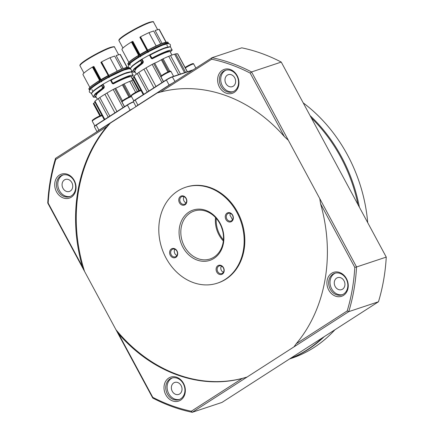 <?xml version="1.0" encoding="UTF-8"?>
<svg xmlns="http://www.w3.org/2000/svg" width="434" height="434" viewBox="0 0 434 434"><rect width="100%" height="100%" fill="white"/><g stroke="black" fill="none" stroke-linecap="round" stroke-linejoin="round"><path stroke-width="0.65" d="M324.203 336.665A145.195 119.968 71.6 0 1 308.042 349.5A145.195 119.968 71.6 0 1 289.928 358.712M289.543 358.961L291.393 358.348A145.195 119.968 -108.4 0 0 313.983 347.526A145.195 119.968 -108.4 0 0 334.934 329.769M223.412 272.286A4.042 3.336 -108.4 0 1 220.922 266.975A36.613 30.255 -108.4 0 0 221.996 266.368M171.397 248.921A4.796 3.966 71.6 0 1 177.023 250.95A4.796 3.966 71.6 0 1 175.911 257.313A4.796 3.966 71.6 0 1 170.285 255.284A4.796 3.966 71.6 0 1 171.397 248.921M175.96 256.516A4.042 3.336 -108.4 0 0 177.077 251.536A4.042 3.336 -108.4 0 0 172.786 249.149A4.042 3.336 -108.4 0 0 172.157 249.447A4.042 3.336 -108.4 0 0 171.039 254.427A4.042 3.336 -108.4 0 0 175.331 256.814A4.042 3.336 -108.4 0 0 175.96 256.516M180.549 196.358A4.796 3.966 71.6 0 1 186.181 198.387A4.796 3.966 71.6 0 1 185.068 204.75A4.796 3.966 71.6 0 1 179.443 202.721A4.796 3.966 71.6 0 1 180.549 196.358M185.117 203.953A4.042 3.336 -108.4 0 0 186.235 198.973A4.042 3.336 -108.4 0 0 181.944 196.586A4.042 3.336 -108.4 0 0 181.314 196.884A4.042 3.336 -108.4 0 0 180.197 201.864A4.042 3.336 -108.4 0 0 184.488 204.251A4.042 3.336 -108.4 0 0 185.117 203.953M227.042 213.132A4.796 3.966 71.6 0 1 232.667 215.161A4.796 3.966 71.6 0 1 231.561 221.519A4.796 3.966 71.6 0 1 225.935 219.49A4.796 3.966 71.6 0 1 227.042 213.132M231.61 220.722A4.042 3.336 -108.4 0 0 232.722 215.747A4.042 3.336 -108.4 0 0 228.43 213.354A4.042 3.336 -108.4 0 0 227.801 213.658A4.042 3.336 -108.4 0 0 226.689 218.638A4.042 3.336 -108.4 0 0 230.98 221.025A4.042 3.336 -108.4 0 0 231.61 220.722M217.884 265.695A4.796 3.966 71.6 0 1 223.51 267.724A4.796 3.966 71.6 0 1 222.403 274.082A4.796 3.966 71.6 0 1 216.778 272.053A4.796 3.966 71.6 0 1 217.884 265.695M222.452 273.284A4.042 3.336 -108.4 0 0 223.57 268.31A4.042 3.336 -108.4 0 0 219.273 265.917A4.042 3.336 -108.4 0 0 218.649 266.221A4.042 3.336 -108.4 0 0 217.532 271.201A4.042 3.336 -108.4 0 0 221.823 273.588A4.042 3.336 -108.4 0 0 222.452 273.284M188.991 212.036A26.512 21.906 71.6 0 1 220.087 223.25A26.512 21.906 71.6 0 1 213.962 258.404A26.512 21.906 71.6 0 1 182.871 247.19A26.512 21.906 71.6 0 1 188.991 212.036M214.043 257.08A25.253 20.865 -108.4 0 0 221.014 225.957A25.253 20.865 -108.4 0 0 194.193 211.032A25.253 20.865 -108.4 0 0 190.26 212.915A25.253 20.865 -108.4 0 0 183.289 244.033A25.253 20.865 -108.4 0 0 210.116 258.962A25.253 20.865 -108.4 0 0 214.043 257.08M177.696 191.058A50.501 41.729 -108.4 0 0 163.748 253.293A50.501 41.729 -108.4 0 0 217.401 283.147A50.501 41.729 -108.4 0 0 225.257 279.382A50.501 41.729 -108.4 0 0 239.205 217.146A50.501 41.729 -108.4 0 0 185.557 187.293A50.501 41.729 -108.4 0 0 177.696 191.058M217.401 283.147L218.074 282.925A50.501 41.729 -108.4 0 0 225.93 279.16A50.501 41.729 -108.4 0 0 239.877 216.924A50.501 41.729 -108.4 0 0 186.229 187.07L185.557 187.293M342.572 289.169A6.315 5.213 -108.4 0 0 344.319 281.389A6.315 5.213 -108.4 0 0 337.614 277.657A6.315 5.213 -108.4 0 0 336.632 278.129A6.315 5.213 -108.4 0 0 334.885 285.908A6.315 5.213 -108.4 0 0 341.591 289.635A6.315 5.213 -108.4 0 0 342.572 289.169M233.28 86.187A6.315 5.213 -108.4 0 0 235.027 78.408A6.315 5.213 -108.4 0 0 228.317 74.675A6.315 5.213 -108.4 0 0 227.335 75.147A6.315 5.213 -108.4 0 0 225.593 82.927A6.315 5.213 -108.4 0 0 232.298 86.659A6.315 5.213 -108.4 0 0 233.28 86.187M70.373 190.971A6.315 5.213 -108.4 0 0 72.12 183.191A6.315 5.213 -108.4 0 0 65.409 179.459A6.315 5.213 -108.4 0 0 64.427 179.931A6.315 5.213 -108.4 0 0 62.686 187.71A6.315 5.213 -108.4 0 0 69.391 191.443A6.315 5.213 -108.4 0 0 70.373 190.971M331.636 273.279A12.624 10.432 71.6 0 1 346.44 278.623A12.624 10.432 71.6 0 1 343.522 295.359A12.624 10.432 71.6 0 1 328.717 290.021A12.624 10.432 71.6 0 1 331.636 273.279M343.603 294.03A11.365 9.391 -108.4 0 0 346.739 280.028A11.365 9.391 -108.4 0 0 334.668 273.312A11.365 9.391 -108.4 0 0 332.9 274.158A11.365 9.391 -108.4 0 0 329.764 288.16A11.365 9.391 -108.4 0 0 341.835 294.881A11.365 9.391 -108.4 0 0 343.603 294.03M222.338 70.297A12.624 10.432 71.6 0 1 237.143 75.641A12.624 10.432 71.6 0 1 234.23 92.382A12.624 10.432 71.6 0 1 219.425 87.039A12.624 10.432 71.6 0 1 222.338 70.297M234.311 91.053A11.365 9.391 -108.4 0 0 237.447 77.051A11.365 9.391 -108.4 0 0 225.376 70.33A11.365 9.391 -108.4 0 0 223.608 71.181A11.365 9.391 -108.4 0 0 220.472 85.183A11.365 9.391 -108.4 0 0 232.543 91.9A11.365 9.391 -108.4 0 0 234.311 91.053M59.431 175.081A12.624 10.432 71.6 0 1 74.236 180.425A12.624 10.432 71.6 0 1 71.322 197.161A12.624 10.432 71.6 0 1 56.518 191.823A12.624 10.432 71.6 0 1 59.431 175.081M71.404 195.837A11.365 9.391 -108.4 0 0 74.54 181.83A11.365 9.391 -108.4 0 0 62.469 175.114A11.365 9.391 -108.4 0 0 60.7 175.96A11.365 9.391 -108.4 0 0 57.565 189.967A11.365 9.391 -108.4 0 0 69.635 196.683A11.365 9.391 -108.4 0 0 71.404 195.837M335.357 273.116A11.365 9.391 -108.4 0 0 334.251 273.713A11.365 9.391 -108.4 0 0 330.952 287.319A11.365 9.391 -108.4 0 0 342.502 294.626M226.06 70.14A11.365 9.391 -108.4 0 0 224.958 70.731A11.365 9.391 -108.4 0 0 221.655 84.337A11.365 9.391 -108.4 0 0 233.204 91.645M63.152 174.924A11.365 9.391 -108.4 0 0 62.051 175.515A11.365 9.391 -108.4 0 0 58.747 189.121A11.365 9.391 -108.4 0 0 70.297 196.428M179.665 393.947A6.315 5.213 -108.4 0 0 181.412 386.168A6.315 5.213 -108.4 0 0 174.707 382.441A6.315 5.213 -108.4 0 0 173.725 382.907A6.315 5.213 -108.4 0 0 171.978 390.687A6.315 5.213 -108.4 0 0 178.683 394.419A6.315 5.213 -108.4 0 0 179.665 393.947M168.723 378.063A12.624 10.432 71.6 0 1 183.533 383.401A12.624 10.432 71.6 0 1 180.615 400.143A12.624 10.432 71.6 0 1 165.81 394.799A12.624 10.432 71.6 0 1 168.723 378.063M180.696 398.813A11.365 9.391 -108.4 0 0 183.832 384.812A11.365 9.391 -108.4 0 0 171.761 378.095A11.365 9.391 -108.4 0 0 169.992 378.942A11.365 9.391 -108.4 0 0 166.857 392.944A11.365 9.391 -108.4 0 0 178.927 399.66A11.365 9.391 -108.4 0 0 180.696 398.813M172.45 377.9A11.365 9.391 -108.4 0 0 171.343 378.491A11.365 9.391 -108.4 0 0 168.045 392.097A11.365 9.391 -108.4 0 0 179.595 399.405M290.124 358.587A145.195 119.968 -108.4 0 0 307.234 349.766A145.195 119.968 -108.4 0 0 322.592 337.706M174.837 249.241A4.042 3.336 -108.4 0 0 176.926 255.512M183.994 196.678A4.042 3.336 -108.4 0 0 186.077 202.949M230.487 213.447A4.042 3.336 -108.4 0 0 229.949 215.145A36.613 30.255 -108.4 0 1 232.369 219.631A4.042 3.336 -108.4 0 0 232.57 219.723M157.216 92.963L110.361 123.099A148.981 123.099 -108.4 0 0 84.532 271.348L115.97 329.731A148.981 123.099 -108.4 0 0 247.092 377.032L293.943 346.896L296.243 343.723A148.981 123.099 -108.4 0 0 320.601 203.882L319.771 198.642L288.339 140.263L284.384 136.612A148.981 123.099 -108.4 0 0 160.699 91.997L157.216 92.963L212.047 57.695L241.743 47.827A183.072 151.265 -108.4 0 1 281.248 62.078L386.255 257.096L356.558 266.964A183.072 151.265 71.6 0 1 348.773 311.628L378.47 301.766A183.072 151.265 -108.4 0 0 386.255 257.096M55.53 158.367L110.361 123.099L106.715 126.717A148.981 123.099 -108.4 0 0 82.352 266.563L84.532 271.348L47.745 203.031A183.072 151.265 71.6 0 1 55.53 158.367L55.753 159.5A181.808 150.224 -108.4 0 0 48.163 203.063L82.352 266.563M106.715 126.717L55.753 159.5M191.291 411.226L192.257 412.3A183.072 151.265 71.6 0 1 152.752 398.049L115.97 329.731L118.574 333.827L152.763 397.327A181.808 150.224 -108.4 0 0 191.291 411.226L242.253 378.448L247.092 377.032L192.257 412.3L221.953 402.437L378.47 301.766M118.574 333.827A148.981 123.099 -108.4 0 0 242.253 378.448M296.243 343.723L347.205 310.945A181.808 150.224 -108.4 0 0 354.795 267.382L320.601 203.882M358.007 204.636A145.195 119.968 -108.4 0 0 311.238 117.782M284.384 136.612L250.19 73.113A181.808 150.224 -108.4 0 0 211.662 59.214L160.699 91.997M319.771 198.642L356.558 266.964L354.795 267.382M211.662 59.214L212.047 57.695A183.072 151.265 71.6 0 1 251.552 71.946L281.248 62.078M250.19 73.113L251.552 71.946L288.339 140.263M347.205 310.945L348.773 311.628L293.943 346.896M47.745 203.031L48.163 203.063M152.763 397.327L152.752 398.049M223.32 240.962A25.253 20.865 71.6 0 1 215.541 217.553M216.251 218.34A25.253 20.865 -108.4 0 0 223.418 239.904M221.519 227.204A25.253 20.865 -108.4 0 0 222.333 229.651M367.717 222.675A145.195 119.968 -108.4 0 0 303.203 102.863M310.071 115.612A145.195 119.968 71.6 0 1 359.374 207.181M119.193 39.988L122.133 36.857L130.032 31.747L149.442 22.308M169.976 51.396L166.613 52.292L166.672 51.961A20.452 2.387 151.7 0 0 152.198 58.552L151.303 58.492L149.415 54.993M178.624 74.67L168.728 56.29A4.042 0.472 151.7 0 0 168.934 56.225A4.042 0.472 151.7 0 0 170.508 55.574L180.463 74.057M184.558 72.695L174.582 54.163A4.042 0.472 151.7 0 0 175.265 54.038A4.042 0.472 151.7 0 0 175.678 53.887L185.616 72.342M130.591 68.122L133.526 65.035L140.524 60.57A22.725 2.653 151.7 0 0 130.525 68.653C129.891 68.87 130.384 68.084 131.996 66.288C133.759 64.726 136.591 62.735 140.502 60.326L141.43 62.252L140.99 63.413L134.111 68.746L132.207 71.778L132.614 72.153L135.272 72.142M136.162 106.504A5.051 0.591 -28.3 0 1 137.838 105.212L169.027 85.151A5.051 0.591 -28.3 0 1 172.076 83.404M140.583 60.293L141.593 59.925L141.598 59.436M149.811 54.787L152.144 58.313C158.681 54.868 163.998 52.449 168.088 51.049L166.672 51.961L168.148 50.713A22.725 2.653 151.7 0 0 152.019 58.058M136.026 106.59L133.357 101.632A5.051 0.591 -28.3 0 1 133.352 101.551A5.051 0.591 -28.3 0 1 135.104 100.135L166.293 80.073A5.051 0.591 -28.3 0 1 172.537 76.894L192.512 70.259M133.352 101.551L133.455 101.214A4.796 0.559 -28.3 0 1 135.12 99.869L166.309 79.807A4.796 0.559 -28.3 0 1 172.244 76.785L193.168 69.836M170.063 46.867L162.669 48.836L150.018 54.896C156.131 51.657 161.258 49.286 165.387 47.783C169.374 46.302 170.996 46.785 170.54 47.105L171.989 49.785L168.148 50.713M147.234 92.073L137.252 73.536A25.883 3.022 151.7 0 0 133.97 76.102A4.042 0.472 -28.3 0 1 133.634 76.503L143.231 94.65M133.97 76.102L143.773 94.303M133.878 77.285A6.315 0.738 -28.3 0 1 132.782 78.104L132.462 78.391A4.042 0.472 -28.3 0 1 132.31 78.608L138.875 90.804M177.718 54.028A4.042 0.472 151.7 0 0 177.842 54.006L187.401 71.751M187.282 71.789L177.593 53.794A25.883 3.022 151.7 0 0 175.678 53.887M168.772 71.605L162.142 59.295A4.042 0.472 151.7 0 0 163.092 58.812L169.792 71.257M162.142 59.295L161.329 59.746A6.315 0.738 -28.3 0 1 154.667 63.131L153.696 63.603L163.417 81.663M161.985 82.585L152.188 64.389A4.042 0.472 151.7 0 0 153.696 63.603M153.924 87.771L143.909 69.174A25.883 3.022 151.7 0 0 138.799 72.462A4.042 0.472 -28.3 0 1 137.252 73.536M138.799 72.462L148.808 91.059M143.909 69.174A4.042 0.472 151.7 0 0 145.987 67.921L155.969 86.458M138.088 55.655L139.347 55.411L131.974 41.724L132.864 41.36L139.97 54.565L140.03 56.642L138.734 57.006L138.028 55.932L138.305 55.791L138.028 55.932A22.725 2.653 -28.3 0 0 128.025 64.015L128.502 64.899A22.725 2.653 -28.3 0 1 138.5 56.816L138.777 56.675L138.734 57.006L130.162 63.038L129.972 65.219M168.387 43.644L161.274 45.369L148.233 51.586L148.352 52.069M147.555 50.415L148.282 51.792L161.204 45.706M168.251 50.675L168.197 51.006C172.309 49.433 172.987 49.736 170.22 51.923L170.312 51.603M166.613 52.292A20.203 2.354 151.7 0 0 152.318 58.802L151.678 57.961M149.611 54.89L149.936 55.416L150.055 55.091M170.54 47.105A22.725 2.653 151.7 0 0 150.131 55.085L151.515 58.346L149.963 55.444M142.026 59.176L143.274 61.487L141.706 62.111L140.8 60.429L141.875 60.038L141.593 59.925L142.026 59.805L141.815 59.306M141.701 59.789L142.026 59.805L142.992 62.127L141.435 62.501M141.43 62.252L141.706 62.111L141.734 62.605L141.3 63.51L140.99 63.413M143.274 61.487L143.285 62.23L142.992 62.127L142.536 63.044L140.914 63.5M135.267 72.131L132.961 70.492L141.164 63.684L142.374 63.228L135.517 68.664L134.784 71.241M174.582 54.163A25.883 3.022 151.7 0 0 170.508 55.574M168.728 56.29A25.883 3.022 151.7 0 0 163.092 58.812M152.188 64.389A25.883 3.022 151.7 0 0 145.987 67.921M143.285 62.23L142.84 63.142L142.374 63.228L142.618 63.407L136.406 68.225L134.67 71.024L136.368 74.181M152.318 58.802L151.303 58.492M134.502 60.082A20.707 2.414 -28.3 0 1 137.562 58.02A20.707 2.414 -28.3 0 1 139.808 56.615L139.857 56.284L140.366 56.615M148.157 52.183L147.999 51.825L148.314 51.858M128.09 63.483L130.759 60.608L137.996 55.698M138.804 55.395L139.347 55.411L138.305 55.791L138.777 56.675L139.857 56.284M131.974 41.724L131.426 42A21.212 2.474 -28.3 0 0 121.987 49.606L128.822 62.301M139.829 55.015L140.133 54.961L140.681 56.675M147.94 51.689L147.012 50.566L139.9 37.362L140.095 37.118L147.462 50.805M156.148 45.961L148.976 32.637A21.212 2.474 -28.3 0 0 140.535 36.814L140.095 37.118M147.522 50.257L160.889 43.91L167.567 42.228M139.97 54.565L140.133 54.961A19.698 2.3 -28.3 0 1 147.213 50.935L147.012 50.566A19.622 2.289 -28.3 0 0 139.97 54.565M162.11 43.433L155.133 30.472L159.034 29.3A21.212 2.474 -28.3 0 1 159.338 29.496L166.173 42.19M159.034 29.3L165.994 42.223M148.976 32.637L153.669 30.96L160.683 43.986M80.203 65.067L83.144 61.932L91.042 56.827L110.453 47.387M123.12 68.507L116.144 55.547L120.05 54.375A21.212 2.474 -28.3 0 1 120.354 54.57L127.189 67.265M120.05 54.375L127.005 67.303M117.158 71.035L109.986 57.717L114.679 56.035L121.699 69.066M100.916 62.436L101.106 62.192L109.01 76.899L100.916 62.436M109.986 57.717A21.212 2.474 -28.3 0 0 101.545 61.894L101.106 62.192M99.098 80.735L100.357 80.491L92.984 66.798L93.874 66.44L100.981 79.644L101.692 81.755M100.715 79.775L101.144 80.035A19.698 2.3 -28.3 0 1 108.223 76.01L108.023 75.641A19.622 2.289 -28.3 0 0 100.981 79.644L100.715 79.775L93.608 66.57M89.833 87.375L83.002 74.686A21.212 2.474 -28.3 0 1 92.437 67.075L92.984 66.798M128.605 67.216L126.321 67.46L119.817 69.852L108.402 75.614L121.9 68.99L128.578 67.308M100.845 80.095L101.225 81.462L99.793 81.755L99.315 80.87L100.357 80.491L99.815 80.474M89.1 88.563L91.769 85.682L99.006 80.773M130.992 76.471L127.623 77.371A20.203 2.354 151.7 0 0 113.328 83.881L112.314 83.572L110.431 80.073M108.565 75.494L108.478 75.885M109.167 77.263L109.01 76.899L109.363 77.149M129.397 68.718L122.285 70.444L108.95 76.769M122.214 70.785L109.325 76.937M101.382 81.695L100.818 81.69L100.867 81.359M103.042 84.256L104.285 86.567L103.851 88.221L97.417 93.305L95.681 96.098L97.379 99.261M103.628 88.487L103.384 88.303L96.527 93.739L95.795 96.321M103.851 88.221L101.93 88.579L95.127 93.825L93.218 96.858L93.625 97.227L96.283 97.221M104.296 87.31L93.972 95.572L96.277 97.211M104.285 86.567L104.003 87.201L102.749 87.679L102.31 88.59L101.93 88.579M101.594 85.368L103.037 84.88L102.825 84.386M110.621 79.97L110.974 80.523L111.077 80.181M113.328 83.881L112.314 83.572M127.737 77.328L127.683 77.035A20.452 2.387 151.7 0 0 113.209 83.626L112.525 83.426L110.909 80.019A20.452 2.387 -28.3 0 1 116.307 77.268M114.934 112.851L104.919 94.254A4.042 0.472 151.7 0 0 106.997 93.001L116.979 111.533M123.001 107.665L113.198 89.464A25.883 3.022 151.7 0 0 106.997 93.001M113.198 89.464A4.042 0.472 151.7 0 0 114.706 88.677L124.433 106.742M129.782 96.679L123.153 84.375L122.339 84.82A6.315 0.738 -28.3 0 1 115.677 88.21L114.706 88.677M123.153 84.375A4.042 0.472 151.7 0 0 124.102 83.892L130.802 96.337M135.652 92.35L129.739 81.37A25.883 3.022 151.7 0 0 124.102 83.892M129.739 81.37A4.042 0.472 151.7 0 0 129.95 81.304A4.042 0.472 151.7 0 0 131.524 80.648L137.356 91.482M133.092 80.057A25.883 3.022 151.7 0 0 131.524 80.648M94.894 102.364A6.315 0.738 -28.3 0 1 93.793 103.183L93.473 103.466A4.042 0.472 -28.3 0 1 93.321 103.688L99.891 115.878M104.919 94.254A25.883 3.022 151.7 0 0 99.809 97.541A4.042 0.472 -28.3 0 1 98.268 98.616A25.883 3.022 151.7 0 0 94.986 101.182A4.042 0.472 -28.3 0 1 94.645 101.578L104.241 119.73M102.636 84.988L101.534 85.644A22.725 2.653 151.7 0 0 91.536 93.728C90.907 93.95 91.395 93.158 93.006 91.368L101.561 85.379L102.44 87.332L102.717 87.191L101.811 85.509L102.603 85.004L103.037 84.88L104.019 86.697L102.717 87.191L102.001 88.493M102.717 84.863L102.608 84.516M110.974 80.523L112.471 83.187L113.155 83.393C119.692 79.948 125.008 77.529 129.104 76.124L127.623 77.371M132.956 80.106L131.014 76.503L127.791 76.997L129.158 75.787A22.725 2.653 151.7 0 0 113.035 83.138M99.809 97.541L109.824 116.138M108.245 117.153L98.268 98.616M94.986 101.182L104.784 119.377M131.214 77.013L131.269 76.981C134.632 73.992 132.403 75.505 132.999 74.865L129.158 75.787M129.267 75.755L129.207 76.086C133.325 74.507 133.998 74.816 131.236 77.002L131.323 76.682M97.037 131.665L94.368 126.706A5.051 0.591 -28.3 0 1 94.368 126.63L94.471 126.294A4.796 0.559 -28.3 0 1 96.131 124.943L127.319 104.882A4.796 0.559 -28.3 0 1 133.254 101.865L133.45 101.8M94.368 126.63A5.051 0.591 -28.3 0 1 96.115 125.209L127.303 105.147A5.051 0.591 -28.3 0 1 133.542 101.974L133.254 101.865M97.173 131.578A5.051 0.591 -28.3 0 1 98.849 130.287L130.037 110.225A5.051 0.591 -28.3 0 1 133.086 108.478M153.538 22.08C153.907 21.44 152.567 21.505 149.524 22.27C142.808 24.385 126.75 33.038 121.325 37.465C119.345 39.011 118.569 40.085 118.992 40.682A19.622 2.289 -28.3 0 1 130.222 32.149A19.622 2.289 -28.3 0 1 150.034 22.525A19.622 2.289 -28.3 0 1 153.538 22.08L157.65 29.713M140.605 60.283A20.452 2.387 -28.3 0 1 141.69 59.61L141.918 59.491M135.12 99.869L137.996 105.321M166.309 79.807L169.189 85.259M149.703 55.064L149.893 54.944A20.452 2.387 -28.3 0 1 155.296 52.194M175.021 81.505L172.244 76.785M143.361 94.563L133.634 76.503M139.493 90.57L132.782 78.104M139.097 90.717L132.462 78.391M161.329 59.746L167.909 71.968M161.459 75.744L154.667 63.131M171.94 55.031L170.003 51.429L166.781 51.917L166.727 52.254M147.441 50.735L147.517 50.257C153.636 47.018 158.763 44.648 162.886 43.145C166.878 41.664 168.501 42.152 168.045 42.467A22.725 2.653 -28.3 0 0 147.636 50.447L148.108 51.331A22.725 2.653 -28.3 0 1 168.522 43.351L168.593 43.655M138.663 55.444L131.426 42M140.068 55.943L140.372 55.883A20.051 2.338 -28.3 0 1 147.658 51.738L148.065 52.476M147.386 50.713L147.831 51.521M140.535 36.814L147.717 50.154M139.705 54.7L132.598 41.496M140.117 37.215L147.224 50.42M114.554 47.154C114.918 46.514 113.578 46.579 110.534 47.349C103.818 49.465 87.76 58.113 82.335 62.545C80.355 64.091 79.579 65.16 80.002 65.762A19.622 2.289 -28.3 0 1 91.232 57.223A19.622 2.289 -28.3 0 1 111.044 47.599A19.622 2.289 -28.3 0 1 114.554 47.154L118.661 54.792M101.127 62.29L108.234 75.494M101.545 61.894L108.728 75.228M101.084 81.017L101.382 80.963A20.051 2.338 -28.3 0 1 108.674 76.818L108.397 75.793M99.674 80.518L92.437 67.075M129.289 67.975L129.533 68.426A22.725 2.653 -28.3 0 0 109.118 76.411L108.646 75.527A22.725 2.653 -28.3 0 1 128.659 67.319M109.075 77.556L108.842 76.596M99.033 80.757L99.315 80.87L99.033 80.757M99.516 81.89L99.039 81.012A22.725 2.653 -28.3 0 0 89.035 89.095L89.513 89.974A22.725 2.653 -28.3 0 1 99.516 81.89L99.793 81.755L99.744 82.086L99.516 81.89M95.513 85.162A20.707 2.414 -28.3 0 1 100.818 81.69L92.513 86.99L89.833 90.022M101.616 85.357A20.452 2.387 -28.3 0 1 102.701 84.69L102.929 84.57M110.713 80.138L110.822 79.861M122.339 84.82L128.92 97.048M122.469 100.818L115.677 88.21M100.504 115.645L93.793 103.183M131.079 71.946L123.679 73.916L111.028 79.97C117.147 76.737 122.269 74.366 126.397 72.863C130.384 71.377 132.007 71.865 131.556 72.18A22.725 2.653 151.7 0 0 111.142 80.165L112.688 83.035M100.108 115.791L93.473 103.466M104.372 119.643L94.645 101.578M127.319 104.882L130.2 110.339M96.131 124.943L99.006 130.401M101.529 85.395L94.536 90.109L91.601 93.202M195.891 68.084L193.71 64.037A5.68 0.662 151.7 0 0 190.792 64.943A5.68 0.662 151.7 0 0 185.671 67.737A5.68 0.662 151.7 0 0 185.351 67.948M185.709 67.075A5.051 0.591 -28.3 0 1 191.063 64.237A5.051 0.591 -28.3 0 1 192.582 64.199M102.093 115.732A5.68 0.662 151.7 0 0 94.232 119.496A5.68 0.662 151.7 0 0 92.268 121.184C92.268 120.023 91.682 120.88 94.227 118.856L100.118 115.791C101.458 115.216 102.18 115.216 102.272 115.797M94.27 118.835A5.051 0.591 -28.3 0 1 99.625 115.997A5.051 0.591 -28.3 0 1 101.144 115.959M131.535 96.63A5.68 0.662 151.7 0 0 124.005 100.346A5.68 0.662 151.7 0 0 122.041 102.033C122.041 100.872 121.455 101.73 123.999 99.706L127.84 97.552L131.339 96.256M124.043 99.684A5.051 0.591 -28.3 0 1 129.397 96.847A5.051 0.591 -28.3 0 1 130.922 96.809M162.994 75.272A5.68 0.662 151.7 0 0 161.025 76.954C161.025 75.793 160.444 76.655 162.989 74.626L168.88 71.561C170.22 70.986 170.942 70.992 171.034 71.567A5.68 0.662 151.7 0 0 168.115 72.478A5.68 0.662 151.7 0 0 162.994 75.272M163.032 74.605A5.051 0.591 -28.3 0 1 168.387 71.767A5.051 0.591 -28.3 0 1 169.906 71.735M141.077 90.657A5.68 0.662 151.7 0 0 133.222 94.422A5.68 0.662 151.7 0 0 131.252 96.104C131.252 94.943 130.672 95.8 133.216 93.777L139.108 90.711C140.448 90.136 141.164 90.142 141.262 90.717M133.26 93.755A5.051 0.591 -28.3 0 1 138.614 90.918A5.051 0.591 -28.3 0 1 140.133 90.885M130.525 68.653L132.207 71.778M166.862 45.065L167.529 46.308M150.018 54.896L149.936 55.384M140.502 60.326L141.625 59.908M171.989 49.785C171.392 50.431 173.622 48.917 170.258 51.901L170.204 51.934M128.025 64.015C127.395 64.232 127.889 63.445 129.5 61.65C131.258 60.087 134.095 58.096 138.007 55.688L138.853 55.373M168.045 42.467L168.522 43.351M118.992 40.682L122.941 48.022M131.6 66.7C130.808 66.727 138.419 61.004 144.538 57.706C153.012 52.899 160.01 49.53 165.544 47.583L168.321 46.926M170.329 46.877L170.421 44.745C168.652 43.112 168.755 43.373 164.513 44.469C158.323 46.66 150.755 50.333 141.815 55.492C130.618 62.149 127.048 65.447 128.621 67.254L130.455 68.35M80.002 65.762L83.957 73.102M108.451 75.814L108.533 75.337M89.035 89.095C88.406 89.312 88.899 88.525 90.511 86.729L99.863 80.453M91.856 89.54L92.523 90.777M129.603 68.729L129.533 68.426M91.536 93.728L93.218 96.853M110.947 80.458L111.028 79.97M131.556 72.18L132.999 74.865M92.61 91.775C91.824 91.807 99.429 86.078 105.549 82.78C114.023 77.979 121.026 74.605 126.56 72.662L129.332 72.001M130.77 69.104L128.714 68.751L125.524 69.548C119.334 71.74 111.766 75.413 102.825 80.567C91.628 87.229 88.059 90.527 89.637 92.333L91.465 93.424M131.339 71.957L131.67 70.78M185.096 67.471L191.557 64.026C192.897 63.456 193.618 63.456 193.71 64.037M94.807 125.898L92.268 121.184M124.536 106.672L122.041 102.033M163.526 81.597L161.025 76.954M173.6 76.335L171.034 71.567M133.797 100.824L131.252 96.104"/></g></svg>

